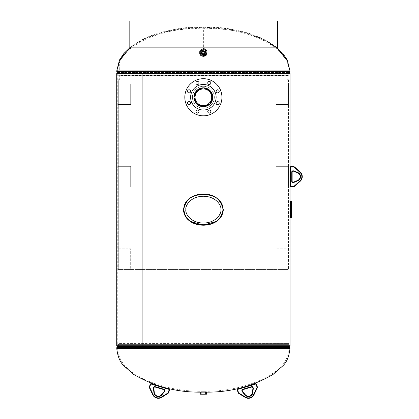<?xml version="1.0" encoding="UTF-8"?>
<svg xmlns="http://www.w3.org/2000/svg" width="419" height="419" viewBox="0 0 419 419"><rect width="100%" height="100%" fill="white"/><g stroke="black" fill="none" stroke-linecap="round" stroke-linejoin="round"><path stroke-width="0.31" stroke-dasharray="2.1 1.57" d="M183.653 209.652C185.811 199.392 192.379 194.191 203.362 194.055L203.377 194.055C214.381 194.186 220.954 199.402 223.097 209.704C220.907 219.928 214.334 225.113 203.388 225.244L203.377 225.244C192.4 225.118 185.827 219.923 183.653 209.652L183.417 209.652C185.648 199.355 192.3 194.154 203.362 194.055L203.383 194.055C214.465 194.144 221.112 199.36 223.332 209.704C221.07 219.97 214.418 225.15 203.388 225.244L203.372 225.244C192.316 225.16 185.669 219.959 183.417 209.652M212.784 97.25C213.36 109.417 193.379 109.375 193.966 97.255C193.384 85.115 213.365 85.12 212.784 97.25M206.881 106.002L211.244 102.555L212.899 97.26C212.318 102.985 209.144 106.127 203.377 106.662L203.377 106.662C197.606 106.127 194.432 102.99 193.85 97.255L195.505 102.555L199.868 106.002M199.868 88.509L195.505 91.955L193.85 97.255C194.437 91.52 197.606 88.383 203.372 87.843L203.372 87.843C209.139 88.383 212.313 91.52 212.899 97.25L211.244 91.955L206.886 88.509M142.832 345.764L117.749 345.764L117.749 344.376L289 344.376L289 345.764L117.749 345.764L289 345.764L117.749 345.764L117.749 73.54L142.832 73.54L142.832 345.764L289 345.764L289 73.54L117.749 73.54L117.749 74.922A1.032 1.032 0 0 0 117.786 75.19L288.963 75.19L117.786 75.19L117.922 75.698L288.827 75.698L117.922 75.698L288.827 75.698L288.963 75.19A1.032 1.032 0 0 0 289 74.922L117.749 74.922L289 74.922L289 73.54L117.749 73.54L289 73.54L142.842 73.54L142.842 345.764M290.032 345.764L116.718 345.764M290.032 73.54L116.718 73.54M205.954 392.142L203.377 392.142L205.954 392.142L205.954 391.273L200.795 391.273L205.954 391.273C226.333 391.283 245.749 387.056 264.2 378.587L275.037 371.904C283.768 365.609 288.461 357.784 289.12 348.419L289.094 347.854L117.655 347.854L289.094 347.854L288.419 346.77L118.331 346.77L117.629 347.938L289.12 347.938L117.629 347.938L117.629 348.419L203.377 348.419L117.629 348.419C118.289 357.784 122.982 365.609 131.713 371.904L142.549 378.587C161.001 387.056 180.416 391.283 200.795 391.273L200.795 392.142L203.377 392.142L200.795 392.142M118.76 343.826L288.827 343.601L117.922 343.601L117.786 344.109L288.963 344.109L117.786 344.109A1.032 1.032 0 0 0 117.749 344.376L289 344.376A1.032 1.032 0 0 0 288.963 344.109L288.827 343.601L118.76 343.826L118.624 344.334L288.125 344.334L118.619 344.376L288.131 344.376L287.989 343.826L118.76 343.826M288.131 345.764A1.901 1.901 0 0 0 288.419 346.77L118.331 346.77A1.901 1.901 0 0 0 118.619 345.764L118.619 344.376L288.131 344.376L288.131 345.764L118.619 345.764L288.131 345.764M203.377 55.942L200.282 53.538L203.377 51.233L206.467 53.538L203.377 55.942M129.728 47.855L129.728 20.95L277.022 20.95L129.728 20.95L129.728 47.855L133.724 44.88L145.246 38.448L173.707 29.786L203.377 27.135L203.377 47.855L277.022 47.855L129.131 47.855M203.377 49.028L203.377 51.233M203.377 51.799L206.467 54.103L203.377 56.507L200.282 54.103L203.377 51.799M289.12 70.879L289.094 71.445L117.655 71.445L289.094 71.445L288.419 72.529L118.331 72.529L117.629 71.361L289.12 71.361L117.629 71.361L117.629 70.879L289.12 70.879L117.629 70.879C118.954 56.67 126.219 52.04 133.404 46.158L144.948 39.548C157.172 34.122 169.941 30.676 183.26 29.21L203.377 28.005L223.489 29.21C236.808 30.676 249.577 34.122 261.802 39.548L273.345 46.158C280.531 52.04 287.801 56.67 289.12 70.879M118.619 73.54A1.901 1.901 0 0 0 118.331 72.529L288.419 72.529A1.901 1.901 0 0 0 288.131 73.54L288.125 74.964L118.624 74.964L288.125 74.964L287.989 75.472L118.76 75.472L118.619 74.922L288.131 74.922L118.619 74.922L118.619 73.54L288.131 73.54L118.619 73.54M201.801 394.206L205.54 394.206L201.801 394.206M201.853 391.922L205.472 391.922L201.853 391.922M202.016 391.922L205.242 391.922L202.016 391.922M202.016 391.885L205.242 391.885L202.016 391.885M200.282 392.142L206.467 392.142M200.282 394.206L206.467 394.206M205.132 391.885L200.958 391.885L205.132 391.885M205.132 392.142L200.958 392.142L205.132 392.142M206.001 53.674L206.085 51.904A2.713 2.064 -0 0 0 202.183 49.981A2.713 2.064 -0 0 0 200.664 51.904L200.748 53.674A2.629 2.001 -0 0 0 204.535 55.397A2.629 2.001 -0 0 0 206.001 53.674A2.629 2.001 -0 0 0 202.215 51.809A2.629 2.001 -0 0 0 200.748 53.674M202.34 51.998A2.352 1.791 -0 0 0 201.02 53.601A2.352 1.791 -0 0 0 204.409 55.208A2.352 1.791 -0 0 0 205.729 53.601A2.352 1.791 -0 0 0 202.34 51.998M202.34 52.071A2.352 1.791 -0 0 0 201.02 53.674A2.352 1.791 -0 0 0 204.409 55.282A2.352 1.791 -0 0 0 205.729 53.674A2.352 1.791 -0 0 0 202.34 52.071M206.986 53.506A3.609 2.744 -0 0 0 201.785 51.045A3.609 2.744 -0 0 0 199.763 53.506M204.812 49.316A3.609 2.744 -0 0 0 201.785 49.369A3.609 2.744 -0 0 0 201.408 49.531M204.682 55.701A2.964 2.257 -0 0 0 206.342 53.674A2.964 2.257 -0 0 0 202.068 51.652A2.964 2.257 -0 0 0 200.408 53.674A2.964 2.257 -0 0 0 204.682 55.701M204.682 55.533A2.964 2.257 -0 0 0 206.342 53.506A2.964 2.257 -0 0 0 202.068 51.479A2.964 2.257 -0 0 0 200.408 53.506A2.964 2.257 -0 0 0 204.682 55.533M185.847 209.652C185.14 213.57 190.399 222.871 203.377 223.055C216.351 222.871 221.609 213.57 220.902 209.652C221.609 205.729 216.351 196.427 203.377 196.244C190.399 196.427 185.14 205.729 185.847 209.652C185.14 213.57 190.399 222.871 203.377 223.055C216.351 222.871 221.609 213.57 220.902 209.652C221.609 205.729 216.351 196.427 203.377 196.244C190.399 196.427 185.14 205.729 185.847 209.652C185.14 213.57 190.399 222.871 203.377 223.055C216.351 222.871 221.609 213.57 220.902 209.652C221.609 205.729 216.351 196.427 203.377 196.244C190.399 196.427 185.14 205.729 185.847 209.652M222.966 209.652C223.542 189.524 183.208 189.524 183.784 209.652C183.208 229.774 223.542 229.774 222.966 209.652C223.542 189.524 183.208 189.524 183.784 209.652C183.208 229.774 223.542 229.774 222.966 209.652C223.542 189.524 183.208 189.524 183.784 209.652C183.208 229.774 223.542 229.774 222.966 209.652M204.996 50.013A2.713 2.064 0 0 0 202.838 49.646A2.713 2.064 0 0 0 201.408 50.249M203.912 55.696A2.713 2.064 0 0 0 206.085 53.674A2.713 2.064 0 0 0 202.838 51.652A2.713 2.064 0 0 0 200.664 53.674A2.713 2.064 0 0 0 203.912 55.696M205.341 52.658L204.682 50.17L201.408 50.673M204.682 48.829L204.682 50.17M195.071 97.255A8.301 8.301 0 0 0 203.377 105.557A8.301 8.301 0 0 0 211.679 97.255A8.301 8.301 0 0 0 203.377 88.954A8.301 8.301 0 0 0 195.071 97.255A8.301 8.301 0 0 1 203.377 88.954A8.301 8.301 0 0 1 211.679 97.255A8.301 8.301 0 0 1 203.377 105.557A8.301 8.301 0 0 1 195.071 97.255A8.301 8.301 0 0 1 203.377 88.954A8.301 8.301 0 0 1 211.679 97.255A8.301 8.301 0 0 1 203.377 105.557A8.301 8.301 0 0 1 195.071 97.255M212.653 97.255A9.281 9.281 0 0 0 203.377 87.974A9.281 9.281 0 0 0 194.097 97.255A9.281 9.281 0 0 0 203.377 106.536A9.281 9.281 0 0 0 212.653 97.255A9.281 9.281 0 0 1 203.377 106.536A9.281 9.281 0 0 1 194.097 97.255A9.281 9.281 0 0 1 203.377 87.974A9.281 9.281 0 0 1 212.653 97.255A9.281 9.281 0 0 1 203.377 106.536A9.281 9.281 0 0 1 194.097 97.255A9.281 9.281 0 0 1 203.377 87.974A9.281 9.281 0 0 1 212.653 97.255M194.667 93.647A9.422 9.422 0 0 1 206.981 88.545A9.422 9.422 0 0 1 212.082 100.864A9.422 9.422 0 0 1 199.769 105.96A9.422 9.422 0 0 1 194.667 93.647M196.029 82.375A1.545 1.545 0 0 1 198.046 81.537A1.545 1.545 0 0 1 198.884 83.559A1.545 1.545 0 0 1 196.862 84.392A1.545 1.545 0 0 1 196.029 82.375M207.866 82.375A1.545 1.545 0 0 1 209.888 81.537A1.545 1.545 0 0 1 210.726 83.559A1.545 1.545 0 0 1 208.704 84.392A1.545 1.545 0 0 1 207.866 82.375M216.235 90.745A1.545 1.545 0 0 1 218.257 89.907A1.545 1.545 0 0 1 219.095 91.929A1.545 1.545 0 0 1 217.073 92.767A1.545 1.545 0 0 1 216.235 90.745M216.235 102.582A1.545 1.545 0 0 1 218.257 101.744A1.545 1.545 0 0 1 219.095 103.765A1.545 1.545 0 0 1 217.073 104.603A1.545 1.545 0 0 1 216.235 102.582M207.866 110.951A1.545 1.545 0 0 1 209.888 110.118A1.545 1.545 0 0 1 210.726 112.135A1.545 1.545 0 0 1 208.704 112.973A1.545 1.545 0 0 1 207.866 110.951M196.029 110.951A1.545 1.545 0 0 1 198.046 110.118A1.545 1.545 0 0 1 198.884 112.135A1.545 1.545 0 0 1 196.862 112.973A1.545 1.545 0 0 1 196.029 110.951M187.654 102.582A1.545 1.545 0 0 1 189.676 101.744A1.545 1.545 0 0 1 190.514 103.765A1.545 1.545 0 0 1 188.492 104.603A1.545 1.545 0 0 1 187.654 102.582M187.654 90.745A1.545 1.545 0 0 1 189.676 89.907A1.545 1.545 0 0 1 190.514 91.929A1.545 1.545 0 0 1 188.492 92.767A1.545 1.545 0 0 1 187.654 90.745M213.496 101.445A10.957 10.957 0 0 1 199.182 107.379A10.957 10.957 0 0 1 193.253 93.06A10.957 10.957 0 0 1 207.567 87.131A10.957 10.957 0 0 1 213.496 101.445A10.957 10.957 0 0 1 199.182 107.379A10.957 10.957 0 0 1 193.253 93.06A10.957 10.957 0 0 1 207.567 87.131A10.957 10.957 0 0 1 213.496 101.445M220.525 104.357A18.562 18.562 0 0 1 196.27 114.403A18.562 18.562 0 0 1 186.225 90.153A18.562 18.562 0 0 1 210.479 80.108A18.562 18.562 0 0 1 220.525 104.357M215.162 102.136A12.759 12.759 0 0 1 198.491 109.045A12.759 12.759 0 0 1 191.588 92.374A12.759 12.759 0 0 1 208.259 85.466A12.759 12.759 0 0 1 215.162 102.136M194.667 100.864A9.422 9.422 0 0 0 206.981 105.96A9.422 9.422 0 0 0 212.082 93.647A9.422 9.422 0 0 0 199.769 88.545A9.422 9.422 0 0 0 194.667 100.864A9.422 9.422 0 0 0 206.981 105.96A9.422 9.422 0 0 0 212.082 93.647A9.422 9.422 0 0 0 199.769 88.545A9.422 9.422 0 0 0 194.667 100.864M196.029 112.135A1.545 1.545 0 0 0 198.046 112.973A1.545 1.545 0 0 0 198.884 110.951A1.545 1.545 0 0 0 196.862 110.118A1.545 1.545 0 0 0 196.029 112.135A1.545 1.545 0 0 0 198.046 112.973A1.545 1.545 0 0 0 198.884 110.951A1.545 1.545 0 0 0 196.862 110.118A1.545 1.545 0 0 0 196.029 112.135M207.866 112.135A1.545 1.545 0 0 0 209.888 112.973A1.545 1.545 0 0 0 210.726 110.951A1.545 1.545 0 0 0 208.704 110.118A1.545 1.545 0 0 0 207.866 112.135A1.545 1.545 0 0 0 209.888 112.973A1.545 1.545 0 0 0 210.726 110.951A1.545 1.545 0 0 0 208.704 110.118A1.545 1.545 0 0 0 207.866 112.135M216.235 103.765A1.545 1.545 0 0 0 218.257 104.603A1.545 1.545 0 0 0 219.095 102.582A1.545 1.545 0 0 0 217.073 101.744A1.545 1.545 0 0 0 216.235 103.765A1.545 1.545 0 0 0 218.257 104.603A1.545 1.545 0 0 0 219.095 102.582A1.545 1.545 0 0 0 217.073 101.744A1.545 1.545 0 0 0 216.235 103.765M216.235 91.929A1.545 1.545 0 0 0 218.257 92.767A1.545 1.545 0 0 0 219.095 90.745A1.545 1.545 0 0 0 217.073 89.907A1.545 1.545 0 0 0 216.235 91.929A1.545 1.545 0 0 0 218.257 92.767A1.545 1.545 0 0 0 219.095 90.745A1.545 1.545 0 0 0 217.073 89.907A1.545 1.545 0 0 0 216.235 91.929M207.866 83.559A1.545 1.545 0 0 0 209.888 84.392A1.545 1.545 0 0 0 210.726 82.375A1.545 1.545 0 0 0 208.704 81.537A1.545 1.545 0 0 0 207.866 83.559A1.545 1.545 0 0 0 209.888 84.392A1.545 1.545 0 0 0 210.726 82.375A1.545 1.545 0 0 0 208.704 81.537A1.545 1.545 0 0 0 207.866 83.559M196.029 83.559A1.545 1.545 0 0 0 198.046 84.392A1.545 1.545 0 0 0 198.884 82.375A1.545 1.545 0 0 0 196.862 81.537A1.545 1.545 0 0 0 196.029 83.559A1.545 1.545 0 0 0 198.046 84.392A1.545 1.545 0 0 0 198.884 82.375A1.545 1.545 0 0 0 196.862 81.537A1.545 1.545 0 0 0 196.029 83.559M187.654 91.929A1.545 1.545 0 0 0 189.676 92.767A1.545 1.545 0 0 0 190.514 90.745A1.545 1.545 0 0 0 188.492 89.907A1.545 1.545 0 0 0 187.654 91.929A1.545 1.545 0 0 0 189.676 92.767A1.545 1.545 0 0 0 190.514 90.745A1.545 1.545 0 0 0 188.492 89.907A1.545 1.545 0 0 0 187.654 91.929M187.654 103.765A1.545 1.545 0 0 0 189.676 104.603A1.545 1.545 0 0 0 190.514 102.582A1.545 1.545 0 0 0 188.492 101.744A1.545 1.545 0 0 0 187.654 103.765A1.545 1.545 0 0 0 189.676 104.603A1.545 1.545 0 0 0 190.514 102.582A1.545 1.545 0 0 0 188.492 101.744A1.545 1.545 0 0 0 187.654 103.765M213.496 93.06A10.957 10.957 0 0 0 199.182 87.131A10.957 10.957 0 0 0 193.253 101.445A10.957 10.957 0 0 0 207.567 107.379A10.957 10.957 0 0 0 213.496 93.06A10.957 10.957 0 0 0 199.182 87.131A10.957 10.957 0 0 0 193.253 101.445A10.957 10.957 0 0 0 207.567 107.379A10.957 10.957 0 0 0 213.496 93.06M220.525 90.153A18.562 18.562 0 0 0 196.27 80.108A18.562 18.562 0 0 0 186.225 104.357A18.562 18.562 0 0 0 210.479 114.403A18.562 18.562 0 0 0 220.525 90.153A18.562 18.562 0 0 0 196.27 80.108A18.562 18.562 0 0 0 186.225 104.357A18.562 18.562 0 0 0 210.479 114.403A18.562 18.562 0 0 0 220.525 90.153M215.162 92.374A12.759 12.759 0 0 0 198.491 85.466A12.759 12.759 0 0 0 191.588 102.136A12.759 12.759 0 0 0 208.259 109.045A12.759 12.759 0 0 0 215.162 92.374A12.759 12.759 0 0 0 198.491 85.466A12.759 12.759 0 0 0 191.588 102.136A12.759 12.759 0 0 0 208.259 109.045A12.759 12.759 0 0 0 215.162 92.374M119.714 60.498L119.714 79.725L119.714 60.498C124.045 52.527 130 46.499 137.579 42.413C157.455 31.923 178.698 26.779 201.314 26.989C172.01 28.267 136.353 33.232 119.714 60.498M129.843 47.855L146.042 38.014L163.97 31.797L201.314 26.989A2.064 2.064 0 0 0 203.377 29.037A2.064 2.064 0 0 0 205.436 26.989L242.858 31.813L260.707 38.014L276.907 47.855M205.436 26.989C228.051 26.779 249.295 31.923 269.171 42.413C276.75 46.499 282.71 52.527 287.036 60.498L287.036 79.725L287.036 60.498C270.344 33.153 234.472 28.251 205.436 26.989L205.436 26.989A2.064 2.064 0 0 1 203.377 29.037A2.064 2.064 0 0 1 201.314 26.989M118.305 79.725L119.714 79.725L118.305 79.725L118.305 269.459L288.445 269.459L118.305 269.459L130.681 269.459L130.681 248.834L118.305 248.834L118.305 269.459L130.681 269.459L130.681 248.834L118.305 248.834L118.305 269.459L118.305 248.834L130.681 248.834L130.681 269.459L118.305 269.459L118.305 248.834L130.681 248.834L130.681 269.459L118.305 269.459L118.305 79.725M288.445 79.725L288.445 269.459L288.445 248.834L276.069 248.834L276.069 269.459L288.445 269.459L288.445 248.834L276.069 248.834L276.069 269.459L288.445 269.459L276.069 269.459L276.069 248.834L288.445 248.834L288.445 269.459L276.069 269.459L276.069 248.834L288.445 248.834L288.445 269.459L288.445 79.725L287.036 79.725L288.445 79.725M290.032 167.631L290.446 167.631A0.618 0.618 0 0 1 291.064 167.013L291.064 166.6A1.032 1.032 0 0 0 290.032 167.631L290.032 185.675L290.446 185.675A0.618 0.618 0 0 0 291.064 186.293L293.368 186.293A1.65 1.65 0 0 0 294.468 185.874L294.746 186.177M299.952 180.95L300.224 181.259A6.185 6.185 0 0 0 300.224 172.052L299.952 172.356A5.777 5.777 0 0 1 299.952 180.95L294.468 185.874M297.83 172.528L297.668 172.911A4.064 4.064 0 0 1 297.668 180.4L293.845 182.008A0.775 0.775 0 0 1 293.546 182.066L293.546 182.48A1.184 1.184 0 0 0 294.007 182.385L297.83 180.778A4.473 4.473 0 0 0 297.83 172.528L294.007 170.921A1.184 1.184 0 0 0 293.546 170.826L292.928 170.826A1.184 1.184 0 0 0 291.744 172.015L291.744 181.296A1.184 1.184 0 0 0 292.928 182.48L293.546 182.48M256.617 384.438A1.032 1.032 0 0 0 255.333 383.741L255.454 384.139A0.618 0.618 0 0 1 256.219 384.553L256.617 384.438M237.73 390.031L237.337 390.147L237.992 392.357L238.385 392.242L237.73 390.031A0.618 0.618 0 0 1 238.149 389.261L238.034 388.869M245.382 397.039L245.162 397.39A6.185 6.185 0 0 0 253.993 394.771L253.621 394.593A5.777 5.777 0 0 1 245.382 397.039L239.102 393.179A1.65 1.65 0 0 1 238.385 392.242M242.313 391.744L242.632 391.482A0.775 0.775 0 0 1 242.491 391.21L242.093 391.33A1.184 1.184 0 0 0 242.313 391.744L244.942 394.955A4.473 4.473 0 0 0 252.851 392.608L253.312 388.486A1.184 1.184 0 0 0 253.27 388.02L253.092 387.428A1.184 1.184 0 0 0 251.62 386.627L242.721 389.261A1.184 1.184 0 0 0 241.92 390.738L242.093 391.33M253.312 388.486L252.898 388.439L252.442 392.566A4.064 4.064 0 0 1 245.262 394.693L244.942 394.955M129.131 20.95L277.619 20.95M277.619 47.855L203.377 47.855M291.32 217.901L290.77 217.901L290.77 201.403L291.32 201.403M290.77 201.403L290.477 201.403L291.022 201.403L290.477 201.403L290.477 217.901L290.77 217.901M290.477 217.901L291.022 217.901L290.477 217.901M276.069 186.963L288.445 186.963L288.445 166.343L276.069 166.343L276.069 186.963L288.445 186.963L288.445 166.343L276.069 166.343L276.069 186.963L276.069 166.343L288.445 166.343L288.445 186.963L276.069 186.963L276.069 166.343L288.445 166.343L288.445 186.963L276.069 186.963M276.069 104.472L288.445 104.472L288.445 83.852L276.069 83.852L276.069 104.472L288.445 104.472L288.445 83.852L276.069 83.852L276.069 104.472L276.069 83.852L288.445 83.852L288.445 104.472L276.069 104.472L276.069 83.852L288.445 83.852L288.445 104.472L276.069 104.472M118.305 186.963L130.681 186.963L130.681 166.343L118.305 166.343L118.305 186.963L130.681 186.963L130.681 166.343L118.305 166.343L118.305 186.963L118.305 166.343L130.681 166.343L130.681 186.963L118.305 186.963L118.305 166.343L130.681 166.343L130.681 186.963L118.305 186.963M118.305 104.472L130.681 104.472L130.681 83.852L118.305 83.852L118.305 104.472L130.681 104.472L130.681 83.852L118.305 83.852L118.305 104.472L118.305 83.852L130.681 83.852L130.681 104.472L118.305 104.472L118.305 83.852L130.681 83.852L130.681 104.472L118.305 104.472M149.876 386.763L149.478 386.648A2.064 2.064 0 0 0 149.593 388.12L152.757 394.771L153.129 394.593L149.965 387.942A1.65 1.65 0 0 1 149.876 386.763L150.531 384.553A0.618 0.618 0 0 1 151.301 384.139L168.6 389.261A0.618 0.618 0 0 1 169.019 390.031L168.365 392.242A1.65 1.65 0 0 1 167.647 393.179L161.367 397.039A5.777 5.777 0 0 1 153.129 394.593M168.365 392.242L168.757 392.357L169.412 390.147A1.032 1.032 0 0 0 168.716 388.869L151.416 383.741L151.301 384.139M161.807 394.955L161.488 394.693A4.064 4.064 0 0 1 154.307 392.566L153.899 392.608A4.473 4.473 0 0 0 161.807 394.955L164.437 391.744A1.184 1.184 0 0 0 164.657 391.33L164.829 390.738A1.184 1.184 0 0 0 164.028 389.261L155.13 386.627A1.184 1.184 0 0 0 153.658 387.428L153.485 388.02A1.184 1.184 0 0 0 153.443 388.486L153.899 392.608M153.443 388.486L153.852 388.439A0.775 0.775 0 0 1 153.878 388.135L154.051 387.544A0.775 0.775 0 0 1 155.014 387.025L163.913 389.66L164.028 389.261M164.829 390.738L164.437 390.618L164.258 391.21L164.657 391.33M289.99 348.419L116.76 348.419M289.157 346.309L117.592 346.309M289.99 347.938L116.76 347.938M289.833 347.393L116.917 347.393M116.76 70.879L289.99 70.879M117.592 72.99L289.157 72.99M116.76 71.361L289.99 71.361M116.917 71.906L289.833 71.906M293.368 166.6L293.368 167.013A1.65 1.65 0 0 1 294.468 167.432L299.952 172.356M294.007 170.921L293.845 171.303M297.668 180.4L297.83 180.778M293.546 170.826L293.546 171.24M293.845 182.008L294.007 182.385M292.928 170.826L292.928 171.24M291.744 172.015L292.153 172.015M292.928 182.066L292.928 182.48M291.744 181.296L292.153 181.296M294.468 167.432L294.746 167.129M291.064 186.706L291.064 186.293M293.368 186.706L293.368 186.293M257.271 386.648L256.873 386.763A1.65 1.65 0 0 1 256.784 387.942L253.621 394.593M252.442 392.566L252.851 392.608M253.27 388.02L252.872 388.135M253.092 387.428L252.699 387.544M251.62 386.627L251.735 387.025M242.318 390.618L241.92 390.738M242.721 389.261L242.837 389.66M256.784 387.942L257.156 388.12M239.102 393.179L238.888 393.53M153.878 388.135L153.485 388.02M164.437 391.744L164.117 391.482M154.051 387.544L153.658 387.428M155.014 387.025L155.13 386.627M169.019 390.031L169.412 390.147M168.716 388.869L168.6 389.261M150.133 384.438L150.531 384.553M167.647 393.179L167.862 393.53M161.367 397.039L161.587 397.39M149.593 388.12L149.965 387.942M200.282 54.103L200.282 53.538M277.022 20.95L277.022 47.855L273.026 44.88L261.503 38.448L233.043 29.786L203.377 27.135M206.467 54.103L206.467 53.538M205.472 391.922L205.54 394.206M201.277 391.922L201.209 394.206M206.085 51.83L206.085 53.674M200.664 51.83L200.664 53.674M291.022 201.403L291.022 217.901"/><path stroke-width="0.63" d="M223.097 209.678C220.954 199.402 214.381 194.196 203.377 194.055L203.377 194.055C192.321 194.138 185.669 199.339 183.417 209.652C184.947 230.382 221.777 230.408 223.332 209.678C221.112 199.36 214.46 194.154 203.377 194.055L203.372 194.055C192.4 194.18 185.827 199.381 183.653 209.652L185.533 216.293L190.257 221.295L203.372 225.244L216.476 221.305L221.206 216.309L223.097 209.678M199.868 106.002L203.377 106.662L210.029 103.907L212.784 97.26L210.029 90.604L203.383 87.843L196.721 90.604L193.966 97.255L196.721 103.907L203.372 106.662L206.881 106.002M206.886 88.509L203.377 87.843L199.868 88.509M142.109 345.764L290.032 345.764L290.032 73.54L142.109 73.54L142.109 345.764L116.718 345.764L116.718 73.54L142.099 73.54L142.099 345.764M117.749 345.764A1.032 1.032 0 0 1 117.592 346.309L116.917 347.393L289.833 347.393L289.157 346.309A1.032 1.032 0 0 1 289 345.764M116.917 347.393A1.032 1.032 0 0 0 116.76 347.938L116.76 348.419L289.99 348.419L289.99 347.938A1.032 1.032 0 0 0 289.833 347.393M129.131 47.855L129.131 20.95L129.131 47.855L203.377 47.855L203.377 49.028M289 73.54A1.032 1.032 0 0 1 289.157 72.99L289.833 71.906L116.917 71.906L117.592 72.99A1.032 1.032 0 0 1 117.749 73.54M289.833 71.906A1.032 1.032 0 0 0 289.99 71.361L289.99 70.879L116.76 70.879L116.76 71.361A1.032 1.032 0 0 0 116.917 71.906M205.619 392.142L200.282 392.142L200.282 394.206L206.467 394.206L206.467 392.142L205.619 392.142M200.664 51.904A2.713 2.064 -0 0 0 204.566 53.684A2.713 2.064 -0 0 0 206.085 51.904M201.408 49.531A3.609 2.744 -0 0 0 199.763 51.83L199.763 53.506A3.609 2.744 -0 0 0 204.964 55.973A3.609 2.744 -0 0 0 206.986 53.506L206.986 51.83A3.609 2.744 -0 0 0 204.812 49.316M199.763 51.83A3.609 2.744 -0 0 0 204.964 54.297A3.609 2.744 -0 0 0 206.986 51.83M185.847 209.652C185.14 213.57 190.399 222.871 203.377 223.055C216.351 222.871 221.609 213.57 220.902 209.652C221.609 205.729 216.351 196.427 203.377 196.244C190.399 196.427 185.14 205.729 185.847 209.652M222.966 209.652C223.542 189.524 183.208 189.524 183.784 209.652C183.208 229.774 223.542 229.774 222.966 209.652M201.408 50.249A2.713 2.064 0 0 0 200.664 51.668A2.713 2.064 0 0 0 203.912 53.684A2.713 2.064 0 0 0 206.085 51.668A2.713 2.064 0 0 0 204.996 50.013M202.068 53.161L205.341 52.658L205.341 51.322L204.682 48.829L201.408 49.332L202.068 53.161L202.068 51.825L205.341 51.322M201.408 49.332L202.068 51.825M195.071 97.255A8.301 8.301 0 0 0 203.377 105.557A8.301 8.301 0 0 0 211.679 97.255A8.301 8.301 0 0 0 203.377 88.954A8.301 8.301 0 0 0 195.071 97.255M212.653 97.255A9.281 9.281 0 0 0 203.377 87.974A9.281 9.281 0 0 0 194.097 97.255A9.281 9.281 0 0 0 203.377 106.536A9.281 9.281 0 0 0 212.653 97.255M194.667 93.647A9.422 9.422 0 0 1 206.981 88.545A9.422 9.422 0 0 1 212.082 100.864A9.422 9.422 0 0 1 199.769 105.96A9.422 9.422 0 0 1 194.667 93.647M196.029 82.375A1.545 1.545 0 0 1 198.046 81.537A1.545 1.545 0 0 1 198.884 83.559A1.545 1.545 0 0 1 196.862 84.392A1.545 1.545 0 0 1 196.029 82.375M207.866 82.375A1.545 1.545 0 0 1 209.888 81.537A1.545 1.545 0 0 1 210.726 83.559A1.545 1.545 0 0 1 208.704 84.392A1.545 1.545 0 0 1 207.866 82.375M216.235 90.745A1.545 1.545 0 0 1 218.257 89.907A1.545 1.545 0 0 1 219.095 91.929A1.545 1.545 0 0 1 217.073 92.767A1.545 1.545 0 0 1 216.235 90.745M216.235 102.582A1.545 1.545 0 0 1 218.257 101.744A1.545 1.545 0 0 1 219.095 103.765A1.545 1.545 0 0 1 217.073 104.603A1.545 1.545 0 0 1 216.235 102.582M207.866 110.951A1.545 1.545 0 0 1 209.888 110.118A1.545 1.545 0 0 1 210.726 112.135A1.545 1.545 0 0 1 208.704 112.973A1.545 1.545 0 0 1 207.866 110.951M196.029 110.951A1.545 1.545 0 0 1 198.046 110.118A1.545 1.545 0 0 1 198.884 112.135A1.545 1.545 0 0 1 196.862 112.973A1.545 1.545 0 0 1 196.029 110.951M187.654 102.582A1.545 1.545 0 0 1 189.676 101.744A1.545 1.545 0 0 1 190.514 103.765A1.545 1.545 0 0 1 188.492 104.603A1.545 1.545 0 0 1 187.654 102.582M187.654 90.745A1.545 1.545 0 0 1 189.676 89.907A1.545 1.545 0 0 1 190.514 91.929A1.545 1.545 0 0 1 188.492 92.767A1.545 1.545 0 0 1 187.654 90.745M220.525 104.357A18.562 18.562 0 0 1 196.27 114.403A18.562 18.562 0 0 1 186.225 90.153A18.562 18.562 0 0 1 210.479 80.108A18.562 18.562 0 0 1 220.525 104.357M215.162 102.136A12.759 12.759 0 0 1 198.491 109.045A12.759 12.759 0 0 1 191.588 92.374A12.759 12.759 0 0 1 208.259 85.466A12.759 12.759 0 0 1 215.162 102.136M119.714 60.498L129.843 47.855M276.907 47.855L287.036 60.498M293.368 166.6A2.064 2.064 0 0 1 294.746 167.129A2.064 2.064 0 0 0 293.368 166.6L291.064 166.6L293.368 166.6L293.368 167.013L291.064 167.013A0.618 0.618 0 0 0 290.446 167.631L290.446 185.675A0.618 0.618 0 0 0 291.064 186.293L293.368 186.293A1.65 1.65 0 0 0 294.468 185.874L299.952 180.95A5.777 5.777 0 0 0 299.952 172.356L294.468 167.432A1.65 1.65 0 0 0 293.368 167.013L291.064 167.013L291.064 166.6A1.032 1.032 0 0 0 290.032 167.631L290.446 167.631L290.446 185.675L290.032 185.675L290.032 167.631M291.064 186.706A1.032 1.032 0 0 1 290.032 185.675A1.032 1.032 0 0 0 291.064 186.706L293.368 186.706L291.064 186.706L291.064 186.293M294.746 186.177A2.064 2.064 0 0 1 293.368 186.706A2.064 2.064 0 0 0 294.746 186.177L300.224 181.259L294.746 186.177L294.468 185.874M299.952 172.356L300.224 172.052L294.746 167.129L300.224 172.052A6.185 6.185 0 0 1 300.224 181.259L299.952 180.95M293.546 182.48L293.546 182.066L292.928 182.066A0.775 0.775 0 0 1 292.153 181.296L292.153 172.015A0.775 0.775 0 0 1 292.928 171.24L293.546 171.24A0.775 0.775 0 0 1 293.845 171.303A0.775 0.775 0 0 0 293.546 171.24L292.928 171.24A0.775 0.775 0 0 0 292.153 172.015L292.153 181.296A0.775 0.775 0 0 0 292.928 182.066L293.546 182.066A0.775 0.775 0 0 0 293.845 182.008L297.668 180.4A4.064 4.064 0 0 0 297.668 172.911L293.845 171.303L297.668 172.911L297.83 172.528A4.473 4.473 0 0 1 297.83 180.778L294.007 182.385A1.184 1.184 0 0 1 293.546 182.48L292.928 182.48A1.184 1.184 0 0 1 291.744 181.296L291.744 172.015A1.184 1.184 0 0 1 292.928 170.826L293.546 170.826A1.184 1.184 0 0 1 294.007 170.921L297.83 172.528M257.271 386.648A2.064 2.064 0 0 1 257.156 388.12A2.064 2.064 0 0 0 257.271 386.648L256.617 384.438L257.271 386.648L256.873 386.763L256.219 384.553A0.618 0.618 0 0 0 255.454 384.139L238.149 389.261A0.618 0.618 0 0 0 237.73 390.031L238.385 392.242A1.65 1.65 0 0 0 239.102 393.179L245.382 397.039A5.777 5.777 0 0 0 253.621 394.593L256.784 387.942A1.65 1.65 0 0 0 256.873 386.763L256.219 384.553L256.617 384.438A1.032 1.032 0 0 0 255.333 383.741L238.034 388.869L255.333 383.741L255.454 384.139L238.149 389.261L238.034 388.869A1.032 1.032 0 0 0 237.337 390.147A1.032 1.032 0 0 1 238.034 388.869M238.385 392.242L237.992 392.357A2.064 2.064 0 0 0 238.888 393.53A2.064 2.064 0 0 1 237.992 392.357L237.337 390.147L237.73 390.031M245.382 397.039L245.162 397.39L238.888 393.53L245.162 397.39A6.185 6.185 0 0 0 253.993 394.771L257.156 388.12L253.993 394.771L253.621 394.593M244.942 394.955L245.262 394.693A4.064 4.064 0 0 0 252.442 392.566L252.898 388.439A0.775 0.775 0 0 0 252.872 388.135L252.699 387.544A0.775 0.775 0 0 0 251.735 387.025L242.837 389.66A0.775 0.775 0 0 0 242.318 390.618L242.491 391.21A0.775 0.775 0 0 0 242.632 391.482L245.262 394.693L242.632 391.482L242.313 391.744A1.184 1.184 0 0 1 242.093 391.33L241.92 390.738A1.184 1.184 0 0 1 242.721 389.261L251.62 386.627A1.184 1.184 0 0 1 253.092 387.428L253.27 388.02A1.184 1.184 0 0 1 253.312 388.486L252.851 392.608A4.473 4.473 0 0 1 244.942 394.955L242.313 391.744M242.093 391.33L242.491 391.21L242.318 390.618A0.775 0.775 0 0 1 242.837 389.66L251.735 387.025A0.775 0.775 0 0 1 252.699 387.544L252.872 388.135A0.775 0.775 0 0 1 252.898 388.439L253.312 388.486M203.377 47.855L277.619 47.855L277.619 20.95L129.131 20.95M290.77 217.901L291.32 217.901L291.32 201.403L290.77 201.403L290.77 217.901L290.477 217.901L290.477 201.403L290.77 201.403M151.301 384.139L151.416 383.741A1.032 1.032 0 0 0 150.133 384.438A1.032 1.032 0 0 1 151.416 383.741L168.716 388.869A1.032 1.032 0 0 1 169.412 390.147L168.757 392.357A2.064 2.064 0 0 1 167.862 393.53L161.587 397.39A6.185 6.185 0 0 1 152.757 394.771L149.593 388.12A2.064 2.064 0 0 1 149.478 386.648L150.133 384.438L149.478 386.648L149.876 386.763A1.65 1.65 0 0 0 149.965 387.942L153.129 394.593A5.777 5.777 0 0 0 161.367 397.039L167.647 393.179A1.65 1.65 0 0 0 168.365 392.242L169.019 390.031A0.618 0.618 0 0 0 168.6 389.261L151.301 384.139A0.618 0.618 0 0 0 150.531 384.553L149.876 386.763M153.129 394.593L152.757 394.771A6.185 6.185 0 0 0 161.587 397.39L167.862 393.53A2.064 2.064 0 0 0 168.757 392.357L168.365 392.242M164.117 391.482A0.775 0.775 0 0 0 164.258 391.21A0.775 0.775 0 0 1 164.117 391.482L161.488 394.693L164.117 391.482L164.437 391.744L161.807 394.955A4.473 4.473 0 0 1 153.899 392.608L153.443 388.486A1.184 1.184 0 0 1 153.485 388.02L153.658 387.428A1.184 1.184 0 0 1 155.13 386.627L164.028 389.261A1.184 1.184 0 0 1 164.829 390.738L164.657 391.33A1.184 1.184 0 0 1 164.437 391.744M153.899 392.608L154.307 392.566L153.852 388.439L154.307 392.566A4.064 4.064 0 0 0 161.488 394.693L161.807 394.955M164.028 389.261L163.913 389.66A0.775 0.775 0 0 1 164.437 390.618A0.775 0.775 0 0 0 163.913 389.66L155.014 387.025A0.775 0.775 0 0 0 154.051 387.544L153.878 388.135A0.775 0.775 0 0 0 153.852 388.439L153.443 388.486M164.657 391.33L164.258 391.21L164.437 390.618L164.829 390.738M117.592 346.309L289.157 346.309M116.76 347.938L289.99 347.938M289.157 72.99L117.592 72.99M289.99 71.361L116.76 71.361M293.845 171.303L294.007 170.921M297.83 180.778L297.668 180.4M293.546 171.24L293.546 170.826M294.007 182.385L293.845 182.008M292.928 171.24L292.928 170.826M292.153 172.015L291.744 172.015M292.928 182.48L292.928 182.066M292.153 181.296L291.744 181.296M293.368 186.293L293.368 186.706M294.746 167.129L294.468 167.432M252.851 392.608L252.442 392.566M252.872 388.135L253.27 388.02M252.699 387.544L253.092 387.428M251.735 387.025L251.62 386.627M241.92 390.738L242.318 390.618M242.837 389.66L242.721 389.261M239.102 393.179L238.888 393.53M257.156 388.12L256.784 387.942M153.485 388.02L153.878 388.135M153.658 387.428L154.051 387.544M155.13 386.627L155.014 387.025M150.133 384.438L150.531 384.553M149.965 387.942L149.593 388.12M168.716 388.869L168.6 389.261M161.367 397.039L161.587 397.39M169.412 390.147L169.019 390.031M167.647 393.179L167.862 393.53M289.99 348.419C289.073 356.49 286.685 362.294 282.83 365.839L273.219 374.293C252.563 386.465 230.141 392.414 205.954 392.142M116.76 348.419C117.676 356.49 120.064 362.294 123.919 365.839L133.53 374.293C154.187 386.465 176.609 392.414 200.795 392.142M116.76 70.879L119.488 59.985L123.898 53.491L129.728 47.855M289.99 70.879L287.261 59.985L282.851 53.491L277.022 47.855"/></g></svg>
